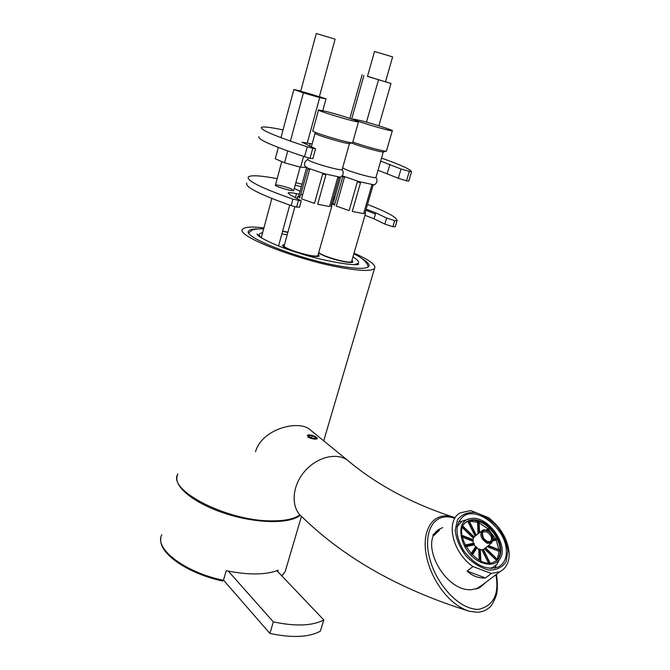 <?xml version="1.0" encoding="UTF-8"?>
<svg xmlns="http://www.w3.org/2000/svg" width="670" height="670" viewBox="0 0 670 670"><rect width="100%" height="100%" fill="white"/><g stroke="black" fill="none" stroke-linecap="round" stroke-linejoin="round"><path stroke-width="1" d="M263.905 227.917C252.054 226.477 245.027 226.862 242.825 229.065C233.688 235.128 299.147 260.865 343.945 268.109C361.381 270.998 371.557 271.149 374.488 268.561C376.666 265.303 369.848 260.169 354.045 253.151M287.899 232.222L282.623 231.091M177.918 473.941C166.654 489.778 226.678 521 271.065 520.866C284.666 521.025 294.247 519.024 299.825 514.861M318.602 253.034C324.757 256.602 333.467 259.533 344.707 261.836C349.053 262.581 351.775 262.682 352.856 262.129L352.01 260.186M354.397 264.625L358.224 263.36C359.463 261.928 357.705 259.776 352.964 256.895M287.179 234.852L281.861 233.88M262.665 232.507L259.541 233.755C258.679 234.802 259.524 236.309 262.087 238.269M284.541 244.441L282.681 245.161C281.316 247.188 298.46 253.788 310.386 255.772C315.084 256.585 318.016 256.685 319.171 256.082L318.309 254.072M257.38 228.947C252.808 228.947 249.985 229.55 248.913 230.765C240.656 236.301 299.959 259.608 340.645 266.233C356.591 268.879 365.895 269.03 368.575 266.66C370.075 264.943 368.023 262.364 362.411 258.93M222.34 580.806L223.462 580.295L226.167 570.689C248.252 575.17 265.58 575.019 278.142 570.254L277.748 571.602M177.223 475.943C173.438 486.638 194.602 503.74 225.84 513.697C257.012 523.756 290.261 524.032 300.143 515.213M276.919 570.731L323.794 619.943L320.344 631.182C308.937 637.354 292.12 638.108 269.909 633.435L223.512 580.12M269.909 633.435L273.327 621.861L228.344 571.15M323.794 619.943C312.413 625.939 295.587 626.584 273.327 621.861M307.228 435.609C307.899 434.738 309.49 434.646 312.011 435.332M317.304 438.825C314.984 439.545 311.81 438.951 307.79 437.058M485.708 582.414L479.611 587.799L471.621 589.701C443.657 591.928 417.469 539.367 440.366 528.689L442.711 527.566M451.923 516.629L454.729 517.542L451.898 516.629C430.86 511.453 421.673 533.32 426.338 555.447C430.324 577.582 447.711 604.516 469.327 611.283L476.99 612.246M469.402 611.3C400.518 589.826 344.916 558.537 302.589 517.424C291.216 508.915 291.283 488.38 303.158 473.204C314.875 457.92 335.276 451.949 347.052 459.855L308.811 428.716C296.132 420.048 261.409 429.78 255.521 451.815M385.501 81.799L392.62 56.9L374.513 51.473L367.487 76.422L371.063 77.402M311.031 94.914L300.663 91.447C301.257 91.137 320.729 96.949 319.288 97.008L311.031 94.914M319.406 96.572L326.022 98.884L319.674 97.619L303.409 92.895L293.845 89.537L300.788 90.986M322.789 110.625L326.022 98.884M298.853 195.908L299.724 197.993L297.798 196.159L298.853 195.908L306.642 167.542L300.637 167.224L303.594 156.42M307.312 142.827L319.674 97.619M300.637 167.224L284.541 162.777L287.731 150.968M290.386 141.127L303.409 92.895M284.541 162.777L275.295 158.782L278.335 147.459M280.956 137.677L293.845 89.537M334.539 198.437L333.4 197.709M333.493 197.374L334.841 197.374M293.762 190.347L293.72 190.506C292.941 191.754 273.728 186.076 275.437 185.104C275.956 184.175 288.753 187.466 292.597 189.51M302.681 194.593L300.713 194.401M299.322 194.191L296.483 193.655C291.701 192.684 288.921 192.449 288.142 192.952L290.236 194.87L301.24 200.858L292.932 199.132C261.233 188.002 246.376 180.582 248.369 176.88C251.141 174.97 260.739 175.565 277.171 178.655M299.507 207.147L296.592 207.105L298.368 200.657M296.592 207.105L291.165 205.598C259.524 194.409 244.718 186.88 246.761 183.002M295.855 182.692L302.061 184.208M367.503 204.459C387.335 212.08 397.184 217.516 397.042 220.765L394.714 220.648L386.607 218.043L375.778 212.834L366.138 209.166M365.837 210.221L375.418 214.082M395.3 226.636L392.913 226.711L394.714 220.648M392.913 226.711L384.831 224.107L374.036 218.814L364.999 215.313M334.129 199.903L332.923 199.409M301.383 186.679L295.16 185.247M294.306 188.379L300.118 191.293M312.136 143.933L301.969 142.174L315.578 148.84L307.254 146.839C275.06 136.127 259.784 129.62 261.426 127.325C263.411 126.429 270.613 127.292 283.033 129.905M258.955 136.688C257.247 139.26 272.439 145.943 304.54 156.73L310.009 158.296L312.731 148.413M310.009 158.296L312.89 158.581M381.565 158.112C401.389 165.138 411.372 169.736 411.531 171.897L401.037 169.008L380.686 161.135M378.048 170.247L398.307 178.279L406.489 180.858L408.834 180.908M406.489 180.858L409.236 171.587M319.288 97.008L335.101 39.161L316.274 33.5L300.646 91.497M385.501 81.815L367.487 76.405M378.86 125.776L390.987 83.516L367.512 76.305M366.482 122.108L378.491 79.881M351.683 119L363.927 75.45M349.874 118.397L362.135 74.747M385.535 81.69L390.987 83.516M336.298 206.117L349.129 210.564L336.298 206.117L344.397 177.491L342.94 176.168L334.472 205.263L332.362 203.362L333.216 203.136L334.472 205.263M352.286 211.427L363.601 213.638L352.286 211.427L360.51 182.734L359.246 181.654L357.336 181.846L349.129 210.564M342.161 175.816L359.246 181.654L373.508 184.744L371.825 185.18L363.601 213.638M365.158 212.549L365.544 213.429L364.849 213.63L373.064 185.247L374.857 184.56M333.216 203.136L340.586 177.014M376.012 177.29L375.937 177.533C375.125 178.681 353.685 172.952 345.578 169.41L342.63 167.869M373.064 185.247L371.825 185.18M344.397 177.491L342.546 176.687M360.51 182.734L357.336 181.846M361.18 120.684C373.768 123.9 394.504 130.633 392.302 130.809C390.962 131.68 349.891 119.31 353.308 119.059L361.18 120.684M386.456 150.943L386.364 151.16C385.284 151.931 363.232 145.951 352.797 142.032M375.937 177.533L383.315 151.931C382.26 152.743 358.157 145.951 351.532 142.961M351.742 261.099L351.616 261.534C350.209 264.29 320.495 255.932 318.811 252.289M301.517 198.848L314.473 203.353L301.517 198.848L309.574 169.577L308.099 168.229L299.724 197.993M317.714 204.25L329.54 206.561L317.714 204.25L325.905 174.904L324.573 173.79L322.647 173.991L314.473 203.353M307.899 159.385C304.766 161.261 303.82 163.53 305.059 166.202L308.099 168.229L324.573 173.79L339.472 177.022L337.739 177.466L329.54 206.561M331.248 205.33L331.776 206.335L330.896 206.569L339.079 177.55L341.064 176.838M342.194 169.41L342.127 169.652C341.315 170.883 318.811 164.921 310.763 161.328C308.468 160.323 307.513 159.686 307.89 159.401L308.317 157.86M339.079 177.55L337.739 177.466M309.574 169.577L307.756 168.773M325.905 174.904L322.647 173.991M327.111 111.689C340.084 115.005 360.669 121.689 358.492 121.89C357.177 122.828 315.135 110.232 318.577 109.93L327.111 111.689M352.671 142.476L352.571 142.693C350.77 143.941 309.733 131.647 312.831 130.784L318.535 110.073M352.512 142.71L349.472 143.489C347.847 144.569 312.446 133.966 315.067 133.179M318.032 255.027L317.915 255.471C316.098 258.712 280.722 248.126 284.281 245.404L294.901 206.712M308.175 436.756L307.991 435.14C311.852 434.88 314.908 435.86 317.17 438.08C315.805 439.595 312.806 439.151 308.175 436.756M315.495 438.373L312.446 438.197L309.28 436.823L309.172 435.617L312.22 435.802L315.369 437.175L315.495 438.373M315.026 438.347L315.369 437.175M311.625 437.845L312.22 435.802M478.162 588.076L477.526 588.679M458.598 521.813L461.789 521.31M496.227 565.07L494.996 568.11M506.327 550.33C506.679 558.269 504.058 563.788 498.472 566.887C486.638 570.806 475.022 565.388 463.623 550.631C454.603 534.727 454.771 523.119 464.117 515.783C478.137 506.646 505.842 529.4 506.327 550.33M507.894 550.933L506.059 561.803C502.274 567.415 496.587 570.178 489.008 570.078C480.884 568.018 473.221 563.344 466.035 556.05C459.921 547.75 456.304 539.233 455.19 530.514L457.501 519.803C461.588 514.518 467.375 512.081 474.846 512.475C482.71 514.669 490.08 519.25 496.956 526.226C502.885 534.141 506.537 542.373 507.894 550.933M488.505 517.642C500.674 527.148 507.542 538.755 509.108 552.474C509.535 561.678 506.495 568.076 499.996 571.669L491.353 573.478L472.953 566.552C452.166 552.49 445.19 520.18 460.432 512.784L470.759 510.59L488.505 517.642M482.199 585.044L475.993 589.139M434.068 535.389L439.336 530.38M485.457 577.934L467.107 571.083C472.534 576.091 478.648 578.378 485.457 577.934L491.353 573.478M467.107 571.083L472.953 566.552M469.159 518.999L462.216 521.051L457.099 526.721M489.845 568.42L493.212 567.256L497.023 564.199L499.602 559.291M482.459 562.85C489.603 565.338 495.113 564.416 498.999 560.087C510.691 547.641 488.464 515.012 471.044 518.597C452.392 519.769 461.136 555.74 482.459 562.85M496.009 560.823L498.882 557.155C504.544 546.812 493.606 526.503 480.013 521.62L473.992 520.221L467.024 521.679L465.818 522.483M480.557 521.176C475.549 519.267 471.219 519.284 467.576 521.235C449.21 529.903 477.174 571.971 494.72 561.611C508.086 555.698 497.743 527.114 480.557 521.176M499.988 553.906C502.123 542.658 491.537 526.143 479.486 521.654L473.389 520.196M479.201 560.095L478.723 549.157L479.996 549.149L480.181 549.718M489.778 562.875L483.112 549.433L481.948 549.911L488.371 562.875L481.948 549.911L480.331 549.76M484.728 548.504L484.41 548.78L496.52 560.38L484.41 548.78L483.388 549.542M474.1 536.913L481.671 531.042M473.966 537.055L472.861 539.568M472.844 539.752L473.296 540.213L472.903 541.251L462.174 537.106M473.439 543.253L472.903 541.251L462.174 537.114M464.972 545.112L473.581 543.219L474.226 543.63L474.234 544.878L465.826 546.695L474.234 544.878L475.608 546.737L476.78 547.097L477.04 547.784L472.308 554.995L477.04 547.792M479.192 560.095L478.715 549.166L476.906 547.985M479.276 532.91L478.631 522.139L479.117 533.044M478.807 522.206L479.117 522.625M487.609 530.59L488.773 528.823L487.601 528.513L486.529 530.138L487.601 528.513L479.134 522.902M488.773 528.823L489.008 529.534L488.12 530.866L489.008 529.534M495.39 538.529L488.874 529.736M493.313 539.015L496.227 538.881L493.313 539.509M493.304 539.727L496.227 538.881M496.319 539.074L496.194 540.112L493.12 540.782L496.194 540.12L498.949 549.651M498.974 549.844L488.137 545.774M487.994 545.891L499.477 550.154M499.493 550.338L499.058 551.343L486.998 546.687L499.05 551.343L497.391 559.207M497.307 559.4L485.541 547.859M467.844 521.478L475.131 536.159L467.853 521.469L466.915 521.746M467.853 521.469L468.832 520.984L476.018 535.464M476.135 535.372L468.832 520.984M478.631 522.139L477.551 522.273L478.053 533.873L477.551 522.273L469.327 521.201M473.255 538.094L462.476 527.776L473.246 538.102M475.608 546.737L471.027 553.696L475.616 546.737M223.462 580.295C184.744 572.381 153.891 548.529 161.805 534.752M286.408 567.406L285.135 571.753L281.769 575.815M495.901 574.743C499.385 594.34 493.522 605.898 478.321 609.424C456.89 609.197 435.023 581.108 429.646 558.093C423.122 535.029 431.899 511.218 454.118 518.044M451.873 516.62C410.677 503.028 375.736 484.108 347.052 459.855L350.368 462.551M295.42 197.533L296.483 193.655M291.165 205.598L292.932 199.132M395.25 226.803L397.042 220.765M384.831 224.107L386.607 218.043M374.036 218.814L375.778 212.834M309.548 146.01L310.243 143.489M304.54 156.73L307.254 146.839M408.792 181.135L411.531 171.897M398.307 178.279L401.037 169.008M387.235 173.547L389.906 164.393M491.286 543.253L487.165 543.219C480.8 538.856 479.268 534.568 482.568 530.339C483.104 529.71 484.561 529.694 486.939 530.28C491.839 531.896 494.05 539.526 493.296 539.794L491.286 543.253L483.531 549.467M487.107 530.64C480.005 527.767 480.516 539.484 487.685 542.223C494.829 545.02 494.184 533.337 487.107 530.64M487.115 530.816C493.974 533.429 494.602 544.76 487.676 542.047C480.725 539.392 480.231 528.035 487.115 530.816M486.144 541.234L490.239 541.762C492.802 538.479 491.621 535.171 486.688 531.846L483.547 531.854L482.735 532.575M479.82 549.082L480.34 560.69M480.516 560.773L479.996 549.149M482.961 549.467L489.619 562.884M485.273 548.077L497.282 559.584M497.383 559.467L485.381 547.985M488.614 528.68L487.425 530.498M474.05 537.139L462.945 526.503M462.886 526.645L473.966 537.256M473.288 540.037L461.94 535.648M461.965 535.832L473.296 540.213M474.226 543.63L465.215 545.573M465.315 545.757L474.327 543.814M476.621 546.946L471.722 554.408M471.873 554.567L476.78 547.097M323.71 440.852L374.488 268.561M282.866 245.865L282.681 245.161M222.691 581.041C187.776 573.595 158.405 553.437 160.825 538.412M301.425 516.461L285.135 571.753L281.894 575.94M432.828 534.987L440.366 528.689M496.453 574.324C497.709 583.017 497.684 589.952 496.361 595.128C493.673 602.38 491.144 606.685 488.765 608.025C485.591 610.613 481.78 612.028 477.316 612.28L469.327 611.283M299.473 207.281L301.24 200.858M395.216 226.854L397 220.815M312.865 158.673L315.578 148.84M408.759 181.168L411.497 171.922M278.561 245.965L289.733 205.104M293.72 190.506L300.127 167.081M261.292 237.632L271.836 198.479M275.395 185.263L281.769 161.587M376.012 177.466C377.646 180.222 377.21 182.617 374.706 184.66M392.302 130.809L386.397 151.144M383.315 151.931L386.322 151.169M332.27 203.672L331.692 205.724M365.544 213.429L351.616 261.534M342.194 169.585C343.886 172.391 343.459 174.845 340.913 176.939M358.492 121.89L352.613 142.685M315.042 133.338L311.357 146.789M349.505 143.481L342.127 169.652M297.715 196.477L297.178 198.437M331.776 206.335L317.915 255.471M263.645 228.889C257.791 228.755 253.913 229.199 252.004 230.212L248.788 232.85M367.956 267.137C368.433 265.663 366.063 259.524 353.835 253.863M287.849 232.415L282.556 231.359M258.637 235.941L257.138 233.914C256.359 236.276 274.968 245.84 299.255 253.201C322.01 260.705 353.852 266.141 358.576 264.34M499.996 571.669L477.802 588.352M482.827 532.441L483.547 531.854C481.998 531.285 482.015 533.454 483.589 538.345C487.458 542.03 489.678 543.177 490.239 541.762M491.604 568.478L493.212 567.256M498.999 560.087L497.023 564.199M467.024 521.679L467.576 521.235M469.218 520.967L476.295 535.246M463.029 526.31L474.151 536.955M461.898 535.33L473.137 539.677M464.955 545.07L473.581 543.219M480.826 560.916L480.315 549.408M490.005 562.867L483.33 549.417M499.292 549.785L488.397 545.573M495.54 538.496L493.313 538.973M479.117 522.491L479.569 532.683"/></g></svg>
